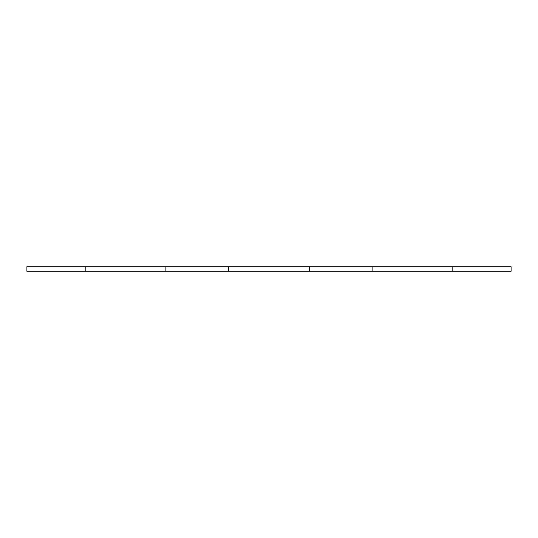 <?xml version="1.0" encoding="UTF-8"?>
<svg xmlns="http://www.w3.org/2000/svg" width="538" height="538" viewBox="0 0 538 538"><rect width="100%" height="100%" fill="white"/><g stroke="black" fill="none" stroke-linecap="round" stroke-linejoin="round"><path stroke-width="0.81" d="M85.186 271.239L85.186 266.761L26.9 266.761L26.9 271.239L165.886 271.239L165.886 266.761L511.1 266.761L511.1 271.239L452.814 271.239L452.814 266.761M372.114 266.761L372.114 271.239L452.814 271.239M372.114 271.239L309.35 271.239L309.35 266.761M228.65 266.761L228.65 271.239L309.35 271.239M228.65 271.239L165.886 271.239M85.186 266.761L165.886 266.761"/></g></svg>
